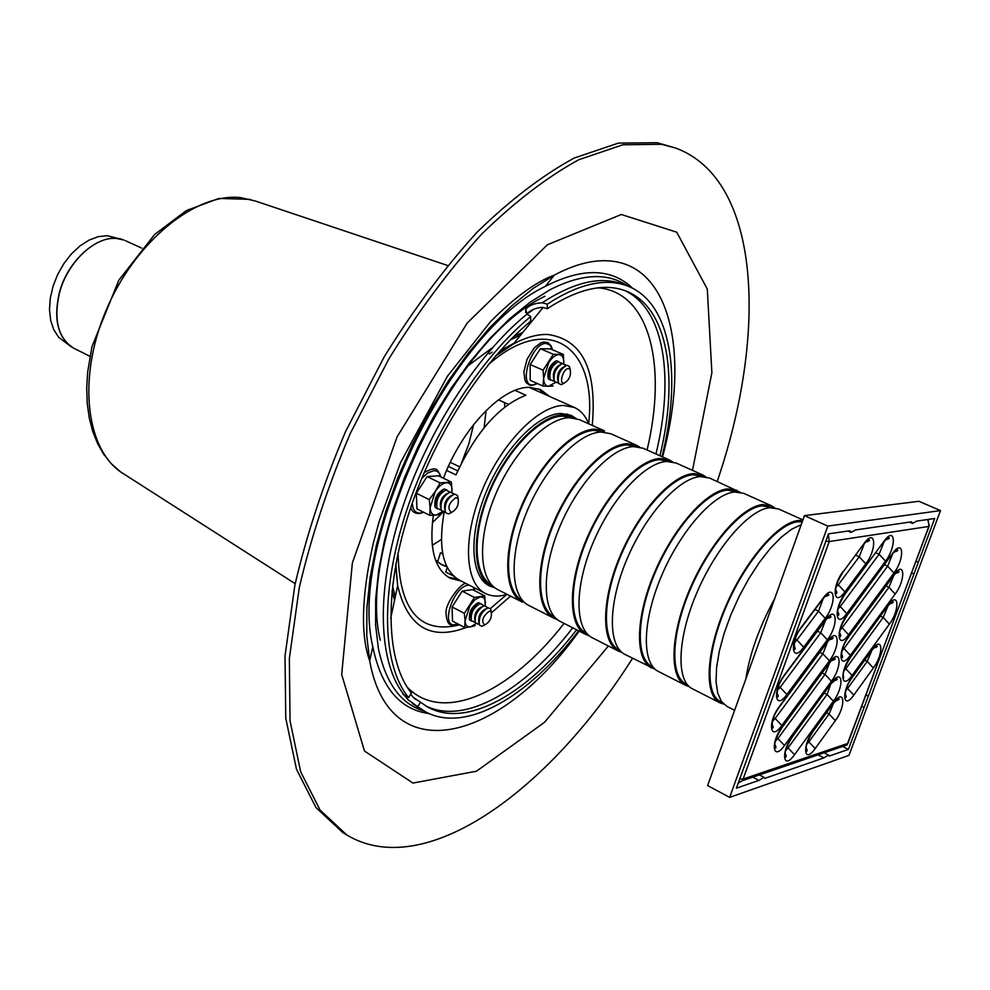<?xml version="1.0" encoding="UTF-8"?>
<svg xmlns="http://www.w3.org/2000/svg" width="990" height="990" viewBox="0 0 990 990"><rect width="100%" height="100%" fill="white"/><g stroke="black" fill="none" stroke-linecap="round" stroke-linejoin="round"><path stroke-width="1.49" d="M451.613 512.461L448.396 513.971L445.475 512.523C444.151 504.219 447.171 498.057 454.546 494.035L457.467 495.458L458.246 498.935M455.994 497.562L458.085 498.626C459.1 504.875 456.823 509.504 451.267 512.523C447.022 508.105 448.606 503.118 455.994 497.562M444.708 509.021C443.99 503.106 446.193 498.626 451.304 495.569M445.092 511.694L441.268 510.432C439.931 502.14 442.951 496.002 450.314 491.993L453.655 494.245M440.5 506.93C439.783 501.027 441.973 496.559 447.072 493.527M440.897 509.627L437.06 508.34C435.736 500.074 438.743 493.936 446.094 489.939L449.46 492.179M436.305 504.838C435.6 498.96 437.778 494.505 442.852 491.473M564.263 383.142L561.318 384.677L558.694 383.526C557.16 375.581 559.845 369.493 566.75 365.236L569.374 366.374L570.24 369.579M568.557 368.565L570.153 369.443C571.304 375.408 569.287 379.987 564.102 383.18C558.409 384.33 563.31 368.206 568.557 368.565M557.84 380.296C556.838 374.492 558.83 370 563.793 366.795M558.212 382.524L554.499 381.657C552.965 373.737 555.638 367.661 562.53 363.417L565.674 365.558M553.645 378.44C552.655 372.648 554.635 368.169 559.573 364.976M554.016 380.692L550.304 379.801C548.769 371.894 551.442 365.83 558.323 361.598L561.491 363.726M549.462 376.584C548.472 370.817 550.44 366.337 555.365 363.157M484.63 625.024L481.746 626.299L479.42 625.086C478.418 617.55 481.301 611.783 488.095 607.786L490.681 608.949L491.312 612.055M489.332 611.139L491.275 612.006C491.993 617.871 489.765 622.215 484.568 625.024C481.103 621.002 482.687 616.374 489.332 611.139M478.801 621.968C478.133 616.287 480.311 611.993 485.335 609.073M478.974 623.923L475.435 622.982C474.42 615.446 477.316 609.692 484.098 605.719L486.709 606.907L487.154 608.058M474.816 619.864C474.148 614.196 476.326 609.902 481.35 607.006M474.99 621.856L471.45 620.891C470.448 613.355 473.331 607.613 480.113 603.665L482.736 604.865L483.17 605.991M470.832 617.772C470.176 612.105 472.354 607.823 477.378 604.952M429.091 713.567L426.517 713.184C398.908 708.382 381.002 686.256 372.809 646.804C347.874 543.757 449.472 331.526 545.379 286.333C581.254 267.993 609.716 268.055 630.766 286.543L632.684 288.313M394.527 600.398L392.052 590.683M513.736 336.513L522.856 332.355M424.5 711.253C401.012 704.224 385.63 683.187 378.329 648.141L375.606 624.925L375.68 598.938L378.625 570.661L384.442 540.651L393.055 509.565L404.291 478.071L417.941 446.861L433.682 416.679L451.168 388.167L469.99 361.969L489.716 338.617L509.9 318.594L530.096 302.235L549.883 289.81C581.761 273.512 607.798 272.3 628.007 286.184M410.739 694.188L413.127 697.257L420.54 702.257L417.731 706.687L408.288 699.93L404.526 695.611M402.905 694.176L408.573 697.579L411.419 693.111C386.521 662.372 383.563 594.05 407.707 516.854C431.875 439.733 481.264 361.882 530.689 321.168L530.677 316.59L526.965 314.139L525.715 309.474C528.635 305.464 534.13 303.237 542.211 302.767L547.309 304.14L547.284 308.707L542.198 307.321C535.466 307.977 530.331 310.179 526.804 313.966M547.309 304.14C579.212 283.412 606.226 277.472 628.365 286.333C671.282 303.398 682.135 375.94 661.976 456.675M408.573 697.579C382.92 666.32 379.739 596.364 404.489 517.164C429.239 438.025 480.002 358.145 530.677 316.59M547.284 308.707C578.519 288.399 604.964 282.583 626.645 291.295C668.114 307.841 678.991 377.598 659.922 455.759M578.606 630.803C528.363 697.146 465.04 734.172 424.846 711.451L417.731 706.687M538.412 388.761L545.601 394.701M457.454 579.026L448.223 577.145M443.446 478.232C462.058 428.175 502.4 386.434 529.353 387.362L540.503 389.577L549.586 396.421M461.204 581.043L450.165 578.259C434.573 569.25 428.967 548.25 433.348 515.258M576.601 629.788C527.67 693.656 466.525 728.912 427.618 706.996L420.54 702.257M563.793 363.491L563.347 354.445L550.477 348.901L540.404 348.715L530.182 364.518L530.195 380.346L543.027 386.05L548.633 386.249L555.402 382.536M563.347 354.445L553.323 354.309L543.089 370.186L543.621 378.39C543.733 383.452 545.403 386.075 548.633 386.249L553.088 385.964M563.817 362.612C563.755 357.551 562.11 354.878 558.917 354.618C555.563 354.779 552.185 357.402 548.769 362.489L543.621 378.39L543.027 386.05M553.323 354.309L540.404 348.715M543.089 370.186L530.182 364.518M558.806 361.56L556.392 360.768C549.524 364.988 546.851 371.052 548.386 378.96L550.601 380.185M452.071 492.265L451.341 482.068L438.446 475.806L427.136 476.586L416.32 493.23L416.963 508.922L429.833 515.332L436.058 515.072L442.567 511.644M451.341 482.068L440.092 482.885L435.241 491.51L429.252 499.616L430.106 507.771C430.452 512.783 432.432 515.221 436.058 515.072L441.119 514.268M452.133 490.199C451.848 485.187 449.906 482.699 446.304 482.749C442.555 483.219 438.867 486.152 435.241 491.51L430.106 507.771L429.833 515.332M440.092 482.885L427.136 476.586M429.252 499.616L416.32 493.23M446.762 489.914L444.151 488.998C436.813 492.995 433.806 499.121 435.13 507.375L437.456 508.885M485.273 605.769L484.766 595.881L472.527 589.607L462.169 591.129L452.084 606.957L452.504 621.089L464.706 627.511L470.436 626.893L476.029 623.7M484.766 595.881L474.445 597.465L464.347 613.367L465.065 620.742C465.312 625.235 467.107 627.289 470.436 626.893L475.052 625.73M485.422 603.232C485.211 598.727 483.467 596.636 480.162 596.945L475.027 599.655L469.941 605.682L465.065 620.742L464.706 627.511M474.445 597.465L462.169 591.129M464.347 613.367L452.084 606.957M480.707 603.628L478.517 602.687C471.648 606.412 468.678 612.154 469.619 619.938L471.648 621.2M508.402 404.341L498.465 399.836M515.06 390.369L525.913 395.245C498.997 405.702 475.67 432.271 455.945 474.915L446.614 470.423M440.067 563.805L446.824 566.565M441.02 564.152L439.226 563.236M447.245 567.406L445.748 572.072L453.692 576.13M437.555 561.949L440.451 552.841L442.79 554.029M448.396 466.389L457.726 470.869M507.066 594.346C498.873 596.871 491.659 596.574 485.409 593.456C464.681 583.37 462.404 537.83 482.068 490.595C501.522 443.322 538.461 405.578 563.694 405.454L574.447 407.509L529.143 387.362M445.017 511.483L444.213 511.892C437.914 547.631 442.914 570.339 459.212 580.029L485.409 593.456M574.447 407.509C580.784 410.417 585.536 415.85 588.704 423.807M442.666 553.348L440.451 552.841M494.938 587.85L489.456 585.956C470.399 576.712 468.32 534.984 486.288 491.733C504.046 448.445 537.842 413.733 561.082 413.461L571.131 415.354L576.044 418.448M824.101 752.784L828.519 755.036L823.965 757.87L818.049 754.85M759.367 774.91L764.033 777.348L758.897 780.405L736.399 788.201L828.519 533.845L849.89 530.764L850.992 532.397L855.509 529.947L911.567 521.841L912.545 523.425L916.554 521.111L934.684 518.5L913.956 573.99L911.679 572.962M918.336 562.271L916.047 561.256M913.956 573.99L864.084 707.491L861.869 706.402M868.329 696.119L866.101 695.029M864.084 707.491L848.418 749.405L829.249 756.051L828.519 755.036M758.897 780.405L752.734 777.175M823.965 757.87L764.812 778.35L764.033 777.348M848.418 749.405L843.666 747.005M655.232 669.339L625.061 654.477C607.798 646.185 607.922 604.135 626.818 559.461C645.529 514.775 678.732 477.972 700.301 476.586L709.545 478.022L740.037 492.203M651.668 668.04C634.751 659.922 635.332 617.772 654.44 572.789C673.349 527.769 706.452 490.52 727.699 488.899L736.783 490.236M619.752 650.269L619.109 649.935C601.982 641.706 602.007 600.274 620.582 556.306C638.971 512.325 671.727 476.128 693.087 474.792L702.925 476.524M621.968 652.435L618.478 651.123C601.116 642.782 601.14 600.757 619.988 556.17C638.649 511.558 671.863 474.866 693.52 473.542L702.801 475.002L706.006 476.883M618.478 651.123L592.379 637.82C574.683 629.293 574.262 587.379 592.911 543.114C611.362 498.812 644.676 462.565 666.641 461.451L676.071 462.998L702.801 475.002M586.909 633.55L586.525 633.353C568.99 624.9 568.483 583.593 586.81 540.02C604.952 496.423 637.808 460.771 659.55 459.707L669.314 461.427M589.31 635.84L585.907 634.528C568.136 625.952 567.604 584.063 586.204 539.872C604.605 495.656 637.944 459.521 659.971 458.469L669.45 460.028L672.606 461.86M585.907 634.528L560.291 621.472C542.186 612.723 541.245 570.933 559.647 527.064C577.851 483.157 611.263 447.455 633.588 446.601L643.215 448.26L669.45 460.028M554.672 617.129L554.561 617.079C536.617 608.417 535.59 567.233 553.682 524.044C571.577 480.831 604.531 445.71 626.645 444.906L636.31 446.614M557.271 619.554L553.942 618.23C535.763 609.456 534.711 567.691 553.064 523.896C571.218 480.063 604.655 444.461 627.054 443.668L636.706 445.351L639.825 447.121M553.942 618.23L528.784 605.422C510.296 596.475 508.848 554.808 527.002 511.323C544.97 467.8 578.469 432.618 601.153 432.036L610.954 433.793L636.706 445.351M523.029 601.017C504.801 592.02 503.378 550.947 521.247 508.204C538.919 465.436 571.911 430.935 594.334 430.365L603.912 432.061M594.743 429.153L604.568 430.922L579.274 419.587L569.312 417.718C546.294 418.065 512.709 452.727 494.975 495.879C477.056 538.981 478.987 580.511 497.859 589.656L522.559 602.242C503.984 593.257 502.437 551.616 520.554 508.204C538.461 464.756 571.985 429.685 594.743 429.153M491.956 585.189C473.529 575.759 471.797 534.786 489.468 492.537C506.942 450.252 539.921 416.419 562.617 416.109L572.109 417.78M485.558 583.382L491.733 586.538C472.799 577.356 470.77 535.85 488.652 492.822C506.323 449.745 539.934 415.181 563.013 414.897L573.012 416.765L566.688 413.931M745.829 679.053C749.678 653.821 759.268 627.066 774.626 598.789M734.617 710.313L726.92 706.39L721.376 701.403L717.688 693.049L716.055 681.615L716.599 667.483L719.309 651.197L724.111 633.414L730.843 614.852L739.196 596.314L748.848 578.568L759.38 562.382L770.331 548.411L781.246 537.211L791.678 529.205L801.219 524.65M722.106 702.393L720.584 701.613C704.83 694.101 706.588 652.311 725.942 607.13C745.124 561.924 777.496 524.007 797.606 521.804L802.259 521.779M723.702 704.113L719.953 702.838C703.977 695.215 705.759 652.843 725.398 607.019C744.851 561.169 777.682 522.732 798.064 520.517L802.717 520.493M719.953 702.838L692.319 688.755C675.96 680.934 677.259 638.649 696.675 593.159C715.918 547.643 748.861 509.702 769.601 507.721L778.425 508.922L802.927 519.911M687.332 684.684L686.12 684.065C669.884 676.294 671.034 634.627 690.129 589.854C709.038 545.057 741.547 507.734 762.102 505.828L772.113 507.585M689.139 686.565L685.476 685.266C669.03 677.395 670.193 635.135 689.56 589.731C708.753 544.302 741.72 506.472 762.548 504.554L771.42 505.779L774.712 507.808M685.476 685.266L658.375 671.455C641.545 663.387 642.25 621.225 661.407 576.143C680.377 531.048 713.456 493.688 734.617 492.005L743.651 493.329L771.42 505.779M653.214 667.31L652.299 666.839C635.605 658.833 636.186 617.277 655.009 572.913C673.658 528.524 706.291 491.782 727.266 490.161L737.191 491.906M827.801 526.086L940.5 510.593L918.893 501.286L804.449 515.642L827.801 526.086L729.655 797.371L707.615 785.59L804.449 515.642M940.5 510.593L848.962 755.382L729.655 797.371M929.276 525.826L927.679 519.515M828.321 534.402L829.224 541.555L825.858 541.196M739.716 779.031L743.106 779.068L742.178 780.776L738.268 783.041M841.24 746.93L846.995 744.963L848.405 742.463M632.548 658.288C548.868 790.738 424.896 881.843 346.834 835.015L342.825 832.565L316.008 807.617L296.493 769.279L285.764 718.22L285.009 656.011L294.872 585.127C306.677 534.6 323.594 483.368 345.609 431.467L384.182 356.883C413.313 309.858 444.312 268.24 477.192 232.056C510.333 199.856 542.681 175.168 574.237 158.016L618.354 143.117L657.15 142.708L675.7 148.079C761.137 179.524 767.906 333.222 717.205 481.462M346.834 835.015L320.092 810.092L300.663 771.779L290.033 720.708L289.352 658.461L299.302 587.528C311.157 536.939 328.123 485.657 350.175 433.67L388.798 358.986C417.941 311.887 448.953 270.196 481.833 233.937C514.961 201.675 547.297 176.938 578.816 159.724L622.871 144.775L661.605 144.305L675.7 148.079M446.911 566.75L441.998 564.906L435.563 560.08M121.98 239.431L107.242 235.707L98.344 236.647L89.15 240.075L80.066 245.867L71.54 253.774L63.966 263.439L57.717 274.403L53.089 286.147L50.317 298.114L49.5 309.709L50.676 320.426L53.782 329.732L58.633 337.243L70.76 346.401M450.277 462.355L459.62 466.822M380.271 640.233C355.954 542.087 453.247 338.877 544.946 296.27M424.846 711.451L413.275 704.1M404.861 695.747C378.811 664.649 375.346 594.47 400.146 514.986C424.945 435.55 476.042 355.46 526.965 314.139M542.211 302.767C574.435 281.704 601.722 275.653 624.096 284.6L628.365 286.333M624.492 290.466C664.389 308.558 674.598 377.252 655.962 453.989M572.74 627.821C524.65 690.451 464.743 725.571 425.626 705.833M598.17 287.818C649.935 292.26 667.248 365.471 647.089 450.005M564.077 623.403C510.865 692.109 442.976 724.532 407.063 686.998M526.94 314.115L534.018 309.066M395.282 596.859L392.56 585.956M510.37 339.879L520.579 335.164M500.136 350.794L514.045 343.183M506.88 594.408L490.384 608.528M459.632 624.851C419.822 634.516 399.304 610.595 398.079 553.076M488.219 364.79C549.215 310.934 597.539 347.688 588.629 423.633M510.518 596.104L491.572 612.711M466.55 627.375C430.625 641.013 407.67 627.103 397.658 585.684L395.678 565.142M496.114 355.361L513.365 344.025C525.789 337.367 537.248 334.175 547.718 334.471C582.355 339.347 597.205 369.654 592.255 425.403M552.395 349.73L550.155 345.139L546.282 343.456C531.741 342.107 517.584 386.174 532.88 384.949L537.422 383.563M440.909 477.007C439.783 472.675 437.357 470.572 433.632 470.696L427.705 472.935L421.604 478.603M412.31 503.007C412.669 509.9 415.33 513.265 420.267 513.092L423.547 512.201M469.235 585.164L468.146 585.239C453.173 586.476 439.783 628.18 455.45 624.529L457.714 623.836M474.841 590.783L473.393 587.293M825.215 618.317L818.532 611.177L796.95 640.023L803.694 647.212L825.215 618.317C836.971 603.158 835.053 581.712 823.21 597.985L822.047 600.027M823.309 598.344L818.532 611.177L814.956 609.494M800.353 629.034L801.417 627.066C789.216 642.832 791.814 663.82 803.694 647.212M795.255 639.206L796.95 640.023L794.203 642.832M823.21 597.985L801.417 627.066M829.224 541.555L928.843 526.445L847.861 743.391L743.106 779.068L829.224 541.555M827.343 639.825C838.938 624.752 837.07 603.838 825.375 620L784.414 675.019C772.212 690.921 774.997 711.179 786.877 694.485L827.343 639.825L820.747 632.771L780.157 687.382L786.877 694.485M831.427 681.231C842.725 666.344 840.955 646.445 829.571 662.372L782.026 727.044C770.096 742.809 772.843 761.991 784.476 745.482L831.427 681.231L825.004 674.388L777.905 738.577L784.476 745.482M815.178 748.564L835.325 720.671C846.339 705.969 844.643 687.01 833.555 702.702L813.161 730.781C801.764 746.027 804.053 764.54 815.178 748.564L808.842 741.881L806.702 744.319M850.484 656.902C839.273 671.802 841.116 691.144 852.081 675.465L889.404 624.108C900.096 609.939 899.031 590.04 888.24 605.236L850.484 657.31L888.24 605.236M846.908 615.211C835.399 630.308 837.33 650.616 848.579 634.714L893.958 573.012C904.848 558.768 903.833 537.83 892.819 553.15L846.908 615.656L892.819 553.15M843.134 571.403C831.315 586.674 833.345 608.046 844.903 591.896L865.792 563.855C877.19 549.153 875.791 527.373 864.282 543.188L843.134 571.886L864.282 543.188M845.039 593.579C833.382 608.763 835.362 629.591 846.759 613.565L885.53 561.194C896.631 546.777 895.492 525.381 884.28 540.886L845.039 594.05L884.28 540.886M895.158 594.05C905.924 579.868 904.922 559.424 894.044 574.658L848.715 636.323C837.354 651.309 839.248 671.133 850.348 655.343L895.158 594.05L888.921 587.305L843.987 648.524L850.348 655.343M873.366 667.99C884.07 653.722 882.832 634.429 872.041 649.7L852.217 676.999C841.141 691.8 842.948 710.684 853.776 695.129L873.366 667.99L867.215 661.407L847.564 688.508L853.776 695.129M792.223 736.659C780.516 752.227 783.102 771.012 794.512 754.714L833.394 701.192C844.557 686.392 842.824 666.975 831.588 682.778L792.235 737.055L831.588 682.778M781.828 725.484L829.41 660.788C840.857 645.802 839.037 625.408 827.504 641.446L779.316 706.575C767.225 722.452 770.034 742.141 781.828 725.484L775.17 718.48L772.41 721.376M825.375 620L824.274 621.955M825.474 620.334L820.747 632.771L817.406 631.187M784.414 675.019L783.412 676.888M778.487 686.553L780.157 687.382L777.348 690.29M829.41 660.788L822.9 653.846L775.17 718.48L773.574 717.676M827.504 641.446L826.44 643.327M827.578 641.792L822.9 653.846L819.782 652.336M778.388 708.345L779.316 706.575M829.571 662.372L828.556 664.179M829.62 662.731L825.004 674.388L822.096 672.977M782.026 727.044L781.135 728.739M776.432 737.822L777.905 738.577L775.269 741.386M794.512 754.714L788.052 747.908L785.602 750.593M791.357 738.305L792.235 737.055C786.246 746.782 783.944 753.551 785.367 757.387C786.567 756.83 786.369 755.321 784.761 752.858M833.394 701.192L827.058 694.448L788.052 747.908L786.716 747.24M830.622 684.511L827.058 694.448L824.336 693.111M835.325 720.671L829.051 714.013L808.842 741.881L807.704 741.312M833.555 702.702L832.627 704.36M833.518 703.321L829.051 714.013L826.526 712.763M812.307 732.39L813.161 730.781M872.041 649.7L871.076 651.432M871.621 651.049L867.215 661.407L864.703 660.194M852.217 676.999L851.326 678.67M846.599 688.038L847.564 688.508L845.769 690.587M852.081 675.465L845.794 668.757L843.888 670.923M849.556 658.647L850.484 657.31C844.507 667.062 842.23 673.893 843.653 677.816L843.022 673.448M889.404 624.108L883.216 617.451L845.794 668.757L844.742 668.25M887.201 607.056L888.228 605.645C891.248 602.217 892.819 600.88 892.955 601.648C893.859 602.365 892.621 603.12 889.255 603.925M887.696 606.734L883.216 617.451L880.531 616.201M894.044 574.658L892.955 576.564M893.463 576.23L888.921 587.305L886.025 585.981M848.715 636.323L847.737 638.129M842.837 647.98L843.987 648.524L841.97 650.789M848.579 634.714L842.131 627.796L840.003 630.135M845.881 617.104L846.908 615.656C840.844 625.296 838.518 632.375 839.941 636.867C841.154 636.285 840.918 634.788 839.223 632.35M893.958 573.012L887.646 566.181L842.131 627.796L840.881 627.215M891.668 555.143L892.807 553.608C895.665 550.366 897.212 549.079 897.435 549.772C898.4 550.502 897.126 551.282 893.624 552.111M892.262 554.746L887.646 566.181L884.54 564.783M846.759 613.565L840.238 606.561L837.998 608.961M843.975 595.547L845.039 594.05C838.889 603.776 836.55 610.966 838.023 615.619C839.26 615.025 839.013 613.503 837.255 611.04M885.53 561.194L879.12 554.239L840.238 606.561L838.877 605.929M883.092 542.953L884.268 541.369C887.077 538.176 888.636 536.902 888.958 537.533C889.936 538.3 888.636 539.092 885.035 539.909M883.81 542.433L879.12 554.239L875.791 552.742M844.903 591.896L838.283 584.781L835.944 587.256M842.02 573.445L843.134 571.886C836.896 581.699 834.533 589.013 836.055 593.827C837.342 593.245 837.057 591.698 835.226 589.186M865.792 563.855L859.246 556.776L838.283 584.781L836.822 584.1M863.057 545.304L864.282 543.683C867.153 540.429 868.774 539.129 869.121 539.773C870.16 540.577 868.812 541.369 865.074 542.173M864.01 544.512L859.246 556.776L855.669 555.155M425.811 418.263L430.91 410.145M467.528 366.139L492.5 347.651M489.357 353.987L492.191 352.143M579.162 631.088C501.831 740.198 389.936 772.757 369.666 660.813L366.783 635.877L366.894 607.934L370.099 577.517L376.386 545.23L385.667 511.768L397.782 477.848L412.483 444.25L429.437 411.741L448.26 381.026L468.505 352.811L489.716 327.678L511.397 306.108L533.09 288.498L554.326 275.096C574.831 264.231 593.381 259.516 609.964 260.964C671.938 265.902 689.659 356.709 662.545 456.935M608.417 646L544.512 722.329L476.462 771.21L412.966 783.065L364.469 751.014L341.686 674.462L352.366 562.902L397.064 436.875L467.206 323.025L547.421 244.753L621.336 214.496L676.715 232.18L707.293 289.068L711.884 372.735L692.493 470.374M473.641 424.524L468.765 444.04L461.476 463.048M443.272 511.867L441.49 513.822M441.057 514.28L432.382 522.683M486.053 410.565L484.135 427.692M504.479 402.559L504.789 407.051M441.379 539.488L432.259 545.354M72.221 347.354L74.139 348.406C58.323 338.79 53.398 320.451 59.363 293.387C67.134 262.412 95.003 236.078 116.56 238.491L123.626 239.964C101.846 230.744 67.877 258.279 59.227 293.312C53.435 319.089 57.767 337.095 72.221 347.354L72.79 347.688M124.257 240.199L123.626 239.964M295.169 583.667L124.319 474.284C86.65 452.467 76.552 380.531 105.769 311.132C134.615 241.622 195.847 192.171 240.879 197.678L255.185 200.958L447.517 265.456M458.085 498.626L457.467 495.458M451.267 512.523L448.396 513.971M453.445 494.319L453.272 493.428M449.25 492.253L449.089 491.399M440.822 509.417L440.043 509.813M570.153 369.443L569.374 366.374M564.102 383.18L561.318 384.677M565.463 365.657L565.191 364.568M558.137 382.301L557.147 382.833M561.281 363.825L561.021 362.761M553.955 380.469L552.989 380.989M491.275 612.006L490.681 608.949M484.568 625.024L481.746 626.299M486.944 608.145L486.709 606.907M478.925 623.7L477.774 624.22M482.971 606.078L482.736 604.865M474.94 621.633L473.826 622.141M631.571 287.756L630.766 286.543M427.965 713.048L426.517 713.184M525.715 312.568L525.715 309.474M420.812 709.199L412.533 703.63M415.664 699.41L413.127 697.257M390.704 618.329L397.658 585.684L395.876 564.053M495.384 356.19L513.365 344.025L543.102 307.482M547.891 376.893L548.386 378.96M554.536 361.796L556.392 360.768M537.508 383.6L532.212 385.432L529.786 385.184L526.333 382.796L524.985 380.469L523.871 371.733L527.138 359.098L534.192 347.936L540.639 342.961L543.795 342.008L548.039 342.651L551.22 346.005L552.482 349.767M434.746 505.246L435.13 507.375M442.233 489.988L444.151 488.998M423.683 512.263L419.772 513.513C414.86 513.736 411.865 511.719 410.776 507.437M441.045 477.069C437.048 470.052 438.322 465.077 424.116 472.626M469.235 617.884L469.619 619.938M476.623 603.566L478.517 602.687M457.813 623.886L455.103 624.839C449.707 626.831 446.7 623.081 446.057 613.565C444.473 603.368 462.986 580.4 466.439 583.729M474.94 590.832L473.95 587.577M850.992 532.397L847.947 531.036M912.545 523.425L909.562 522.126M793.497 644.589C795.403 648.017 795.675 649.601 794.327 649.353C793.856 640.914 796.232 633.649 801.43 627.536L823.21 598.48C826.415 594.903 828.172 593.505 828.457 594.26C829.521 595.114 828.135 595.893 824.299 596.624M776.606 692.109C778.449 695.562 778.697 697.146 777.373 696.849C776.408 690.364 778.759 683.236 784.427 675.477L825.388 620.458C828.667 616.807 830.412 615.384 830.635 616.188C831.649 617.03 830.288 617.81 826.551 618.515M771.643 723.306C773.4 726.747 773.635 728.318 772.336 727.996C771.457 721.599 773.796 714.607 779.34 707.009L827.504 641.891C830.746 638.228 832.491 636.793 832.763 637.572C833.766 638.364 832.429 639.132 828.754 639.862M774.465 743.478C776.148 746.856 776.37 748.403 775.108 748.093C773.635 744.171 775.95 737.29 782.051 727.452L829.571 662.793C832.887 659.055 834.632 657.595 834.83 658.424C835.783 659.216 834.471 659.971 830.907 660.677M831.588 683.187L836.847 678.769C837.775 679.536 836.488 680.279 832.986 680.984M805.798 746.807C807.333 750.012 807.531 751.484 806.367 751.224C804.994 747.487 807.271 740.792 813.174 731.165L833.555 703.086L838.815 698.618C839.73 699.361 838.468 700.091 835.028 700.809M844.854 693.26C846.376 696.391 846.561 697.826 845.435 697.566C844.718 691.49 846.97 684.758 852.217 677.395L872.029 650.096C875.16 646.52 876.793 645.121 876.917 645.926C877.821 646.619 876.596 647.361 873.242 648.141M841.154 653.152C842.787 656.345 843.01 657.83 841.822 657.595C840.98 651.271 843.282 644.329 848.715 636.743L894.032 575.091C896.965 571.762 898.512 570.463 898.685 571.193C899.613 571.911 898.363 572.678 894.935 573.507M738.28 782.979L742.178 780.776L846.995 744.963L929.053 526.395L928.063 519.453M372.809 646.804L369.666 660.813C360.348 634.627 361.573 595.386 373.341 543.089L379.121 521.582L400.566 462.59L447.406 376.237L490.409 321.8C514.491 297.47 535.8 281.915 554.326 275.096L545.379 286.333M74.139 348.406L89.929 356.326M125.656 240.793L141.731 248.131M119.914 471.339L111.14 463.58L103.628 454.2L97.466 443.359L92.664 431.219L89.249 417.904L87.256 403.549L86.712 388.315L87.615 372.389L91.946 346.71L118.8 280.244L154.589 234.506L186.392 210.548L219.013 198.433L250.124 199.374"/></g></svg>
